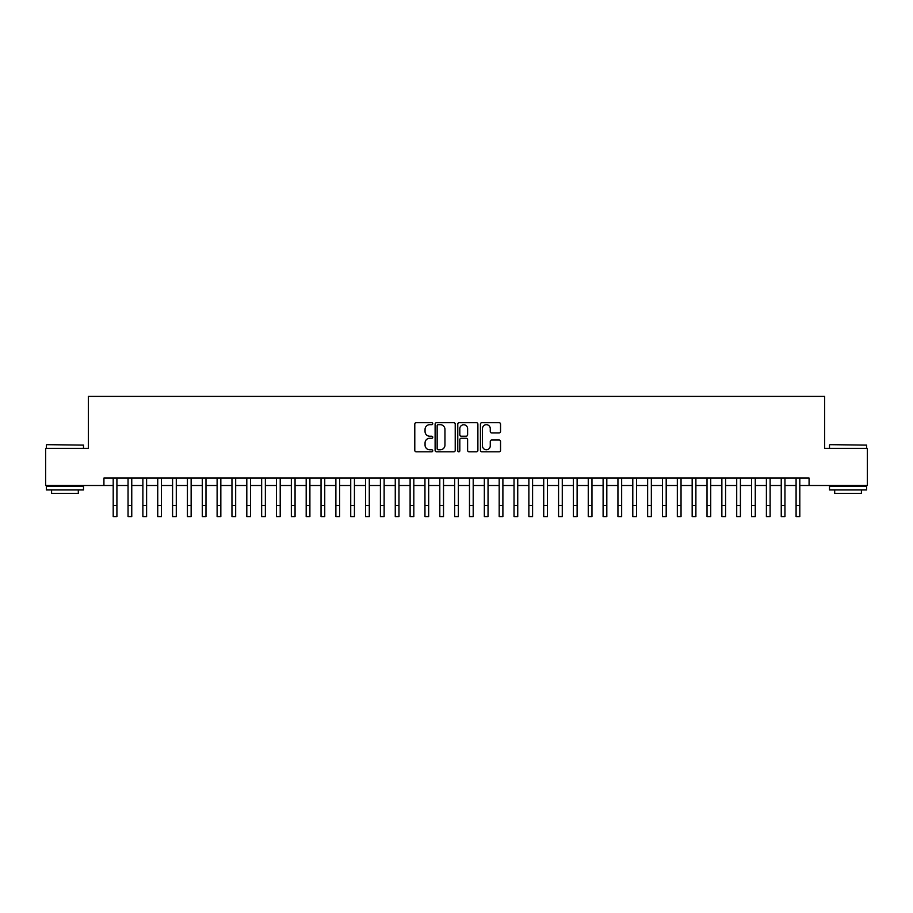 <?xml version="1.0" encoding="UTF-8"?>
<svg xmlns="http://www.w3.org/2000/svg" width="913" height="913" viewBox="0 0 913 913"><rect width="100%" height="100%" fill="white"/><g stroke="black" fill="none" stroke-linecap="round" stroke-linejoin="round"><path stroke-width="1.37" d="M432.751 423.689A1.016 1.016 0 0 0 431.723 422.662L416.248 422.662A1.461 1.461 0 0 0 414.787 424.123L414.787 450.349A1.461 1.461 0 0 0 416.248 451.809L431.723 451.809A1.016 1.016 0 0 0 432.751 450.794A1.016 1.016 0 0 0 431.723 449.767L429.726 449.767A4.668 4.668 0 0 1 425.059 445.11L425.059 442.919A4.668 4.668 0 0 1 429.726 438.263L431.723 438.263A1.016 1.016 0 0 0 432.751 437.236A1.016 1.016 0 0 0 431.723 436.22L429.726 436.22A4.668 4.668 0 0 1 425.059 431.552L425.059 429.372A4.668 4.668 0 0 1 429.726 424.705L431.723 424.705A1.016 1.016 0 0 0 432.751 423.689M499.091 432.945A1.461 1.461 0 0 0 500.541 431.484L500.541 424.123A1.461 1.461 0 0 0 499.091 422.662L481.893 422.662A1.461 1.461 0 0 0 480.432 424.123L480.432 450.349A1.461 1.461 0 0 0 481.893 451.809L499.091 451.809A1.461 1.461 0 0 0 500.541 450.349L500.541 441.458A1.461 1.461 0 0 0 499.091 440.009L491.73 440.009A1.461 1.461 0 0 0 490.27 441.458L490.27 445.875A3.903 3.903 0 0 1 486.378 449.767A3.903 3.903 0 0 1 482.475 445.875L482.475 428.608A3.903 3.903 0 0 1 486.378 424.705A3.903 3.903 0 0 1 490.27 428.608L490.27 431.484A1.461 1.461 0 0 0 491.73 432.945L499.091 432.945M103.922 485.488L45.65 485.488L45.65 448.374L88.333 448.374L88.333 396.413L824.667 396.413L824.667 448.374L867.35 448.374L867.35 485.488L809.078 485.488L809.078 478.058L103.922 478.058L103.922 485.488L113.201 485.488M455.222 424.123A1.461 1.461 0 0 0 453.772 422.662L436.574 422.662A1.461 1.461 0 0 0 435.113 424.123L435.113 450.349A1.461 1.461 0 0 0 436.574 451.809L453.772 451.809A1.461 1.461 0 0 0 455.222 450.349L455.222 424.123M459.228 422.662L476.426 422.662A1.461 1.461 0 0 1 477.887 424.123L477.887 450.349A1.461 1.461 0 0 1 476.426 451.809L469.065 451.809A1.461 1.461 0 0 1 467.616 450.349L467.616 439.712A1.461 1.461 0 0 0 466.155 438.263L461.27 438.263A1.461 1.461 0 0 0 459.81 439.712L459.81 450.794A1.016 1.016 0 0 1 458.794 451.809A1.016 1.016 0 0 1 457.778 450.794L457.778 424.123A1.461 1.461 0 0 1 459.228 422.662M116.91 485.488L128.048 485.488M131.757 485.488L142.885 485.488M146.605 485.488L157.732 485.488M161.441 485.488L172.58 485.488M176.289 485.488L187.427 485.488M191.137 485.488L202.275 485.488M205.984 485.488L217.111 485.488M220.832 485.488L231.959 485.488M235.668 485.488L246.807 485.488M250.516 485.488L261.654 485.488M265.363 485.488L276.502 485.488M280.211 485.488L291.338 485.488M295.059 485.488L306.186 485.488M309.895 485.488L321.034 485.488M324.743 485.488L335.881 485.488M339.59 485.488L350.729 485.488M354.438 485.488L365.577 485.488M369.286 485.488L380.413 485.488M384.133 485.488L395.261 485.488M398.97 485.488L410.108 485.488M413.817 485.488L424.956 485.488M428.665 485.488L439.804 485.488M443.513 485.488L454.64 485.488M458.36 485.488L469.487 485.488M473.196 485.488L484.335 485.488M488.044 485.488L499.183 485.488M502.892 485.488L514.03 485.488M517.739 485.488L528.867 485.488M532.587 485.488L543.714 485.488M547.423 485.488L558.562 485.488M562.271 485.488L573.41 485.488M577.119 485.488L588.257 485.488M591.966 485.488L603.105 485.488M606.814 485.488L617.941 485.488M621.662 485.488L632.789 485.488M636.498 485.488L647.637 485.488M651.346 485.488L662.484 485.488M666.193 485.488L677.332 485.488M681.041 485.488L692.168 485.488M695.889 485.488L707.016 485.488M710.725 485.488L721.863 485.488M725.573 485.488L736.711 485.488M740.42 485.488L751.559 485.488M755.268 485.488L766.395 485.488M770.115 485.488L781.243 485.488M784.952 485.488L796.09 485.488M799.799 485.488L809.078 485.488M438.172 424.705A1.016 1.016 0 0 0 437.156 425.72L437.156 448.751A1.016 1.016 0 0 0 438.172 449.767L440.294 449.767A4.668 4.668 0 0 0 444.951 445.11L444.951 429.372A4.668 4.668 0 0 0 440.294 424.705L438.172 424.705M467.616 428.676A3.903 3.903 0 0 0 463.713 424.785A3.903 3.903 0 0 0 459.81 428.676L459.81 434.759A1.461 1.461 0 0 0 461.27 436.22L466.155 436.22A1.461 1.461 0 0 0 467.616 434.759L467.616 428.676M113.201 505.448L116.91 505.448L116.91 516.587L113.201 516.587L113.201 478.058M116.91 505.448L116.91 478.058M46.837 444.665L83.505 445.11L46.837 444.665M64.949 489.939L46.392 489.939L46.392 486.23L83.505 486.23L83.505 489.939L64.949 489.939M78.313 489.939L78.313 493.351L51.585 493.351L51.585 489.939M829.94 444.665L866.608 445.11L829.94 444.665M848.051 489.939L829.495 489.939L829.495 486.23L866.608 486.23L866.608 489.939L848.051 489.939M861.416 489.939L861.416 493.351L834.687 493.351L834.687 489.939M128.048 505.448L131.757 505.448L131.757 516.587L128.048 516.587L128.048 478.058M131.757 505.448L131.757 478.058M142.885 505.448L146.605 505.448L146.605 516.587L142.885 516.587L142.885 478.058M146.605 505.448L146.605 478.058M157.732 505.448L161.441 505.448L161.441 516.587L157.732 516.587L157.732 478.058M161.441 505.448L161.441 478.058M172.58 505.448L176.289 505.448L176.289 516.587L172.58 516.587L172.58 478.058M176.289 505.448L176.289 478.058M187.427 505.448L191.137 505.448L191.137 516.587L187.427 516.587L187.427 478.058M191.137 505.448L191.137 478.058M202.275 505.448L205.984 505.448L205.984 516.587L202.275 516.587L202.275 478.058M205.984 505.448L205.984 478.058M217.111 505.448L220.832 505.448L220.832 516.587L217.111 516.587L217.111 478.058M220.832 505.448L220.832 478.058M231.959 505.448L235.668 505.448L235.668 516.587L231.959 516.587L231.959 478.058M235.668 505.448L235.668 478.058M246.807 505.448L250.516 505.448L250.516 516.587L246.807 516.587L246.807 478.058M250.516 505.448L250.516 478.058M261.654 505.448L265.363 505.448L265.363 516.587L261.654 516.587L261.654 478.058M265.363 505.448L265.363 478.058M276.502 505.448L280.211 505.448L280.211 516.587L276.502 516.587L276.502 478.058M280.211 505.448L280.211 478.058M291.338 505.448L295.059 505.448L295.059 516.587L291.338 516.587L291.338 478.058M295.059 505.448L295.059 478.058M306.186 505.448L309.895 505.448L309.895 516.587L306.186 516.587L306.186 478.058M309.895 505.448L309.895 478.058M321.034 505.448L324.743 505.448L324.743 516.587L321.034 516.587L321.034 478.058M324.743 505.448L324.743 478.058M335.881 505.448L339.59 505.448L339.59 516.587L335.881 516.587L335.881 478.058M339.59 505.448L339.59 478.058M350.729 505.448L354.438 505.448L354.438 516.587L350.729 516.587L350.729 478.058M354.438 505.448L354.438 478.058M365.577 505.448L369.286 505.448L369.286 516.587L365.577 516.587L365.577 478.058M369.286 505.448L369.286 478.058M380.413 505.448L384.133 505.448L384.133 516.587L380.413 516.587L380.413 478.058M384.133 505.448L384.133 478.058M395.261 505.448L398.97 505.448L398.97 516.587L395.261 516.587L395.261 478.058M398.97 505.448L398.97 478.058M410.108 505.448L413.817 505.448L413.817 516.587L410.108 516.587L410.108 478.058M413.817 505.448L413.817 478.058M424.956 505.448L428.665 505.448L428.665 516.587L424.956 516.587L424.956 478.058M428.665 505.448L428.665 478.058M439.804 505.448L443.513 505.448L443.513 516.587L439.804 516.587L439.804 478.058M443.513 505.448L443.513 478.058M454.64 505.448L458.36 505.448L458.36 516.587L454.64 516.587L454.64 478.058M458.36 505.448L458.36 478.058M469.487 505.448L473.196 505.448L473.196 516.587L469.487 516.587L469.487 478.058M473.196 505.448L473.196 478.058M484.335 505.448L488.044 505.448L488.044 516.587L484.335 516.587L484.335 478.058M488.044 505.448L488.044 478.058M499.183 505.448L502.892 505.448L502.892 516.587L499.183 516.587L499.183 478.058M502.892 505.448L502.892 478.058M514.03 505.448L517.739 505.448L517.739 516.587L514.03 516.587L514.03 478.058M517.739 505.448L517.739 478.058M528.867 505.448L532.587 505.448L532.587 516.587L528.867 516.587L528.867 478.058M532.587 505.448L532.587 478.058M543.714 505.448L547.423 505.448L547.423 516.587L543.714 516.587L543.714 478.058M547.423 505.448L547.423 478.058M558.562 505.448L562.271 505.448L562.271 516.587L558.562 516.587L558.562 478.058M562.271 505.448L562.271 478.058M573.41 505.448L577.119 505.448L577.119 516.587L573.41 516.587L573.41 478.058M577.119 505.448L577.119 478.058M588.257 505.448L591.966 505.448L591.966 516.587L588.257 516.587L588.257 478.058M591.966 505.448L591.966 478.058M603.105 505.448L606.814 505.448L606.814 516.587L603.105 516.587L603.105 478.058M606.814 505.448L606.814 478.058M617.941 505.448L621.662 505.448L621.662 516.587L617.941 516.587L617.941 478.058M621.662 505.448L621.662 478.058M632.789 505.448L636.498 505.448L636.498 516.587L632.789 516.587L632.789 478.058M636.498 505.448L636.498 478.058M647.637 505.448L651.346 505.448L651.346 516.587L647.637 516.587L647.637 478.058M651.346 505.448L651.346 478.058M662.484 505.448L666.193 505.448L666.193 516.587L662.484 516.587L662.484 478.058M666.193 505.448L666.193 478.058M677.332 505.448L681.041 505.448L681.041 516.587L677.332 516.587L677.332 478.058M681.041 505.448L681.041 478.058M692.168 505.448L695.889 505.448L695.889 516.587L692.168 516.587L692.168 478.058M695.889 505.448L695.889 478.058M707.016 505.448L710.725 505.448L710.725 516.587L707.016 516.587L707.016 478.058M710.725 505.448L710.725 478.058M721.863 505.448L725.573 505.448L725.573 516.587L721.863 516.587L721.863 478.058M725.573 505.448L725.573 478.058M736.711 505.448L740.42 505.448L740.42 516.587L736.711 516.587L736.711 478.058M740.42 505.448L740.42 478.058M751.559 505.448L755.268 505.448L755.268 516.587L751.559 516.587L751.559 478.058M755.268 505.448L755.268 478.058M766.395 505.448L770.115 505.448L770.115 516.587L766.395 516.587L766.395 478.058M770.115 505.448L770.115 478.058M781.243 505.448L784.952 505.448L784.952 516.587L781.243 516.587L781.243 478.058M784.952 505.448L784.952 478.058M796.09 505.448L799.799 505.448L799.799 516.587L796.09 516.587L796.09 478.058M799.799 505.448L799.799 478.058M46.392 448.374L46.392 445.11M54.86 486.23L54.86 485.488M75.049 486.23L75.049 485.488M83.505 448.374L83.505 445.11M829.495 448.374L829.495 445.11M837.951 486.23L837.951 485.488M858.14 486.23L858.14 485.488M866.608 448.374L866.608 445.11"/></g></svg>
